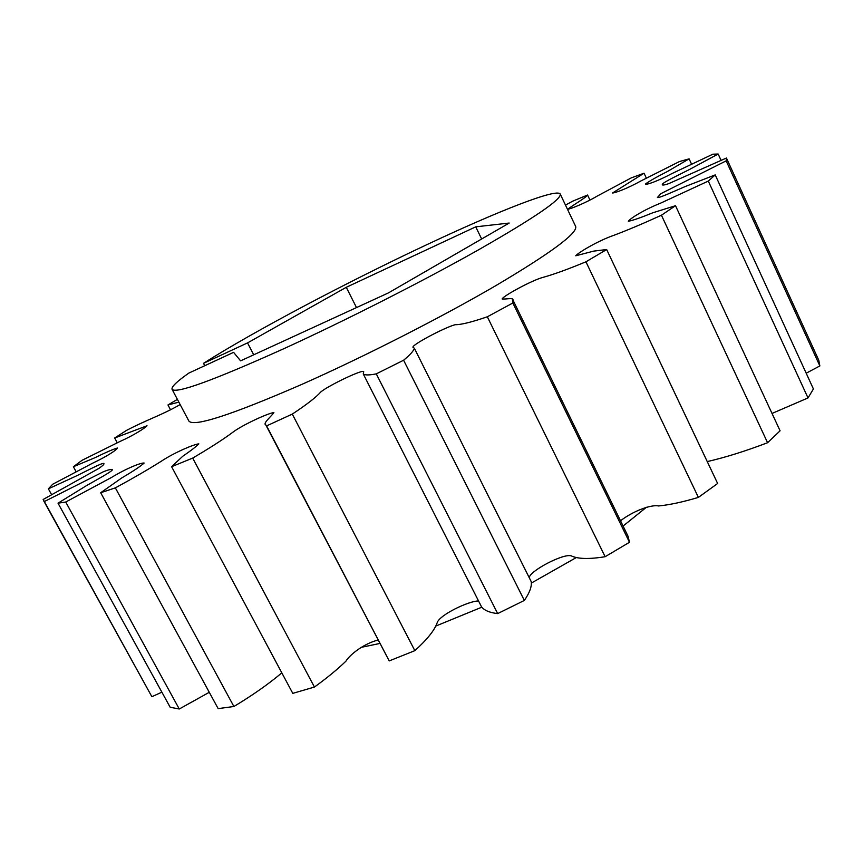 <?xml version="1.0" encoding="UTF-8"?>
<svg xmlns="http://www.w3.org/2000/svg" width="863" height="863" viewBox="0 0 863 863"><rect width="100%" height="100%" fill="white"/><g stroke="black" fill="none" stroke-linecap="round" stroke-linejoin="round"><path stroke-width="1.29" d="M253.711 354.812L247.541 342.902L346.268 287.303L475.729 226.84L509.202 223.053L388.436 292.902L240.583 360.842L233.593 352.352L188.921 373.043C176.829 381.5 171.208 386.926 172.061 389.31C175.869 394.046 212.988 380.572 283.42 348.889C345.114 320.702 422.697 281.306 478.016 250.119C534.251 217.994 561.662 199.31 560.238 194.078C557.218 187.886 498.965 210.799 429.396 243.474C348.835 281.165 253.075 331.705 203.528 363.323L204.768 365.696M172.061 389.31L188.857 421.004C193.495 427.304 231.122 415.114 301.737 384.434C363.539 357.045 440.756 317.713 495.47 285.847C551.026 252.924 577.768 233.129 575.675 226.462L560.238 194.078M360.81 647.433L379.785 643.474M177.39 399.375L167.972 404.952L178.868 402.147M180.151 404.585C161.823 415.103 147.034 419.645 126.645 430.313L114.682 437.994L147.023 425.75C145.157 428.037 133.01 435.729 119.957 441.478L82.082 460.281L73.398 466.732L95.027 457.681C105.62 452.471 113.075 449.256 117.379 448.016C117.141 449.623 107.476 456.193 92.373 463.312L52.708 484.229L48.382 488.825L76.98 475.653C86.602 470.907 101.554 463.032 103.646 463.399C104.736 463.776 103.118 465.47 98.792 468.458L43.15 499.483L44.347 501.554L103.7 471.597C108.986 469.569 111.899 468.954 112.427 469.752C111.694 471.759 96.127 480.055 86.354 485.707L58.026 503.183L65.728 502.029L111.446 477.487C127.26 467.919 141.003 462.665 144.153 463.021C140.507 466.322 133.075 471.274 121.834 477.886L100.691 492.73L115.351 487.865C132.751 478.436 147.983 469.612 161.025 461.403C174.412 452.471 194.164 444.186 198.835 443.873C195.847 446.872 190.486 451.004 182.762 456.247L171.608 466.7L192.697 458.08C209.817 448.026 223.161 439.44 232.719 432.331C242.352 424.876 270.141 412.266 273.905 412.687C270.745 416.861 262.568 423.614 265.782 424.898L266.613 425.88L292.298 414.1C306.883 404.445 316.365 397.077 320.745 392.007C328.523 385.405 364.466 368.328 363.701 371.824L363.269 373.959C364.963 375.286 369.299 375.254 376.279 373.862L403.604 360.227C410.162 354.79 413.733 350.788 414.337 348.221L413.334 347.487C408.652 346.495 444.434 327.444 455.2 324.693C460.864 324.822 471.565 322.179 487.325 316.786L512.849 302.999L512.946 300.022C513.776 297.293 505.114 299.558 502.115 298.943C503.345 295.901 531.91 280.281 542.924 277.39C553.507 274.488 567.843 269.288 585.945 261.802L606.667 249.536L593.809 251.09L575.75 255.782C578.793 252.179 598.717 240.55 613.269 235.534C627.207 230.302 643.269 223.528 661.436 215.221L675.513 205.707L652.655 212.827C641.155 217.562 633.054 220.378 628.35 221.273C630.4 218.285 643.776 209.882 660.659 203.129L708.296 181.079L715.211 174.898L685.308 186.505C675.125 190.799 659.364 198.199 657.39 197.541L660.929 193.636L726.161 160.863L726.43 158.026L668.717 183.646C663.755 185.318 661.673 185.48 662.471 184.143C663.41 182.201 679.149 174.704 689.03 169.731L718.167 154.024L712.86 154.197L672.137 173.474C657.045 181.457 646.355 185.092 645.405 184.056C649.105 181.252 656.452 177.055 667.455 171.467L689.106 158.857L679.472 161.543L641.08 180.863C628.167 188.112 615.308 192.967 612.547 192.988L644.057 173.215L631.252 177.897L597.023 196.181C586.84 202.33 570.95 208.889 567.703 209.278C572.913 205.135 586.754 197.152 587.563 195.027L572.59 201.219L565.492 205.081M167.972 404.952L170.583 409.882M114.682 437.994L117.228 442.719M73.398 466.732L76.073 471.64M48.382 488.825L51.553 494.585M44.347 501.554L151.877 696.711L161.877 692.169M65.728 502.029L179.267 708.998L170.173 707.261L58.026 503.183M209.278 692.299L179.267 708.998M115.351 487.865L233.895 706.506L218.156 708.62L100.691 492.73M281.813 672.86C268.695 683.949 252.719 695.168 233.895 706.506M192.697 458.08L314.434 687.045L292.784 693.367L171.608 466.7M266.613 425.88L389.202 660.918L265.782 424.898M378.016 640.076C364.294 643.42 349.979 654.402 345.934 661.166C337.487 669.343 326.991 677.973 314.434 687.045M292.298 414.1L414.844 650.659C427.077 639.591 434.499 630.335 437.12 622.892C439.116 615.071 469.041 600.745 478.566 600.993M376.279 373.862L497.681 613.593C489.753 612.698 484.37 610.454 481.532 606.851L363.269 373.959M403.604 360.227L524.337 600.432C529.569 592.859 531.878 586.624 531.263 581.727L414.337 348.221M487.325 316.786L605.136 556.711C589.095 559.321 577.779 559.019 571.177 555.826C563.01 553.345 529.602 571.058 529.235 577.681M512.849 302.999L629.483 542.277L628.059 536.268L512.946 300.022M585.945 261.802L698.394 497.401C682.978 501.996 669.72 504.855 658.631 505.966C650.626 504.262 632.158 511.673 620.519 520.788M606.667 249.536L717.638 483.485L698.394 497.401M661.436 215.221L767.585 442.719C745.481 451.122 725.373 457.422 707.25 461.597M675.513 205.707L780.087 430.799L767.585 442.719M708.296 181.079L808.016 397.94L772.018 413.442M715.211 174.898L813.41 388.954L808.016 397.94M726.161 160.863L819.85 365.934L806.193 373.215M726.43 158.026L818.76 360.205L819.85 365.934M721.026 160.291L718.167 154.024M691.5 164.046L689.106 158.857M646.301 178.048L644.057 173.215M589.947 200.076L587.563 195.027M43.528 500.54L151.877 696.711M389.202 660.918L414.844 650.659M497.681 613.593L524.337 600.432M605.136 556.711L629.483 542.277M436.02 625.966L481.748 607.218M531.543 582.957L575.934 557.757M623.086 526.052L646.419 507.271M247.541 342.902L203.528 363.323M475.729 226.84L481.651 238.986M346.268 287.303L356.495 307.573"/></g></svg>
